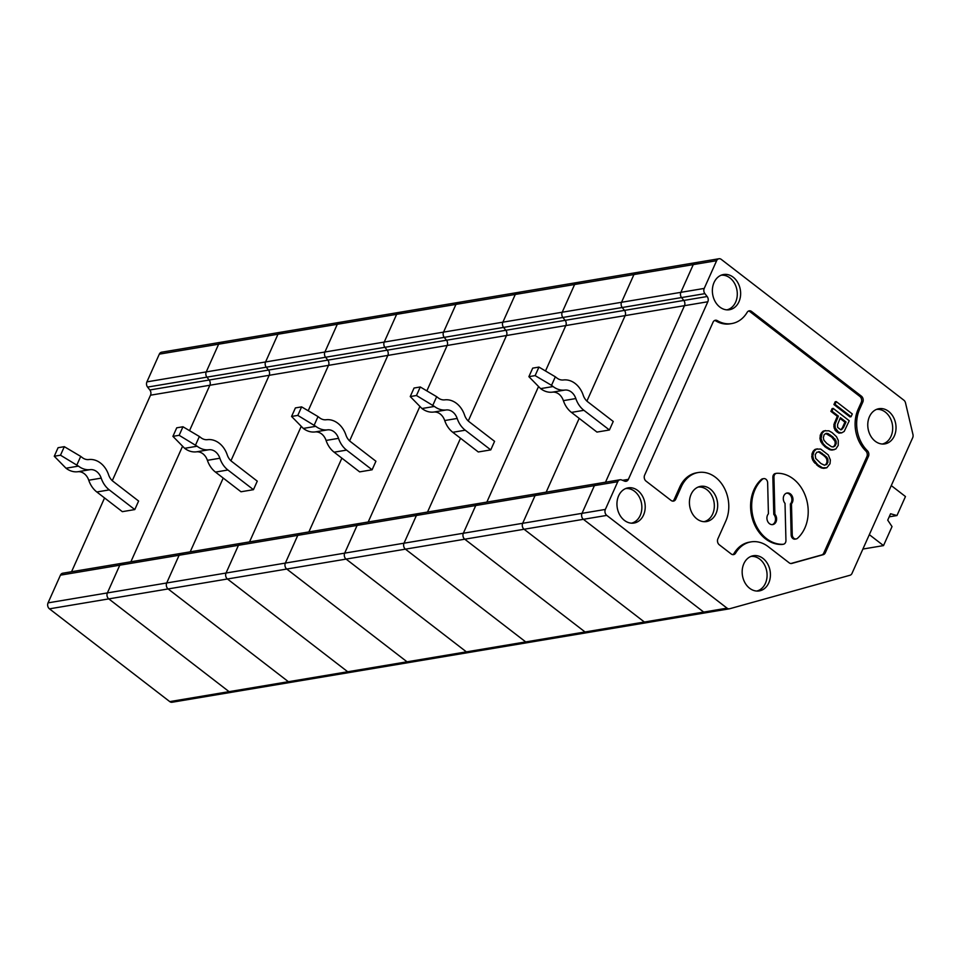 <?xml version="1.0" encoding="UTF-8"?>
<svg xmlns="http://www.w3.org/2000/svg" width="961" height="961" viewBox="0 0 961 961"><rect width="100%" height="100%" fill="white"/><g stroke="black" fill="none" stroke-linecap="round" stroke-linejoin="round"><path stroke-width="1.44" d="M538.881 493.798A4.337 3.4 80.5 0 0 537.379 493.63A4.337 3.4 80.5 0 0 535.073 495.576L617.755 481.713L605.358 509.426A4.337 3.4 80.5 0 0 606.763 515.396L727.057 608.157A4.337 3.4 80.5 0 0 729.399 608.806A4.337 3.4 80.5 0 0 729.675 608.745L849.968 575.267A4.337 3.4 80.5 0 0 852.011 573.381L912.686 437.723A4.337 3.4 80.5 0 0 912.95 434.468L905.514 402.911A4.337 3.4 80.5 0 0 903.857 400.196L721.279 259.398A4.337 3.4 80.5 0 0 718.936 258.749A4.337 3.4 80.5 0 0 716.63 260.695L704.221 288.42A4.337 3.4 80.5 0 0 704.906 293.646L707.152 296.529A4.337 3.4 -99.5 0 1 707.837 301.754L625.143 315.616L586.907 401.097L625.143 315.616A4.337 3.4 80.5 0 0 624.47 310.391A4.337 3.4 -99.5 0 1 625.143 315.616L565.813 325.563A4.337 3.4 80.5 0 0 565.14 320.337L562.882 317.454A4.337 3.4 -99.5 0 1 562.209 312.229L574.618 284.504A4.337 3.4 -99.5 0 1 576.924 282.558A4.337 3.4 -99.5 0 1 579.255 283.207M617.755 481.713A4.337 3.4 -99.5 0 1 620.073 479.767A4.337 3.4 -99.5 0 1 621.575 479.935L624.578 481.125A4.337 3.4 80.5 0 0 626.079 481.293A4.337 3.4 80.5 0 0 628.386 479.347L707.837 301.754M624.398 520.381A17.851 14.019 80.5 0 0 633.047 523.168A17.851 14.019 80.5 0 0 644.903 503.132A17.851 14.019 80.5 0 0 627.161 488.056A17.851 14.019 80.5 0 0 618.62 495.84A17.851 14.019 80.5 0 0 624.398 520.381M869.441 416.69A17.851 14.019 80.5 0 0 870.306 435.273A17.851 14.019 80.5 0 0 883.868 444.018A17.851 14.019 80.5 0 0 895.724 423.981A17.851 14.019 80.5 0 0 877.982 408.905A17.851 14.019 80.5 0 0 869.441 416.69M719.825 307.052A17.851 14.019 80.5 0 0 728.474 309.85A17.851 14.019 80.5 0 0 740.33 289.802A17.851 14.019 80.5 0 0 722.588 274.726A17.851 14.019 80.5 0 0 714.047 282.51A17.851 14.019 80.5 0 0 719.825 307.052M751.586 311.472L861.392 396.148A4.337 3.4 80.5 0 1 862.798 402.106L859.651 409.146A31.869 25.034 80.5 0 0 867.387 450.721A4.337 3.4 80.5 0 1 868.444 456.379L825.307 552.791A4.337 3.4 80.5 0 1 823.277 554.677L791.828 563.434A4.337 3.4 80.5 0 1 791.552 563.494A4.337 3.4 80.5 0 1 789.209 562.846L768.223 546.653A31.869 25.034 80.5 0 0 751.022 541.884A31.869 25.034 80.5 0 0 735.633 553.092A4.337 3.4 80.5 0 1 733.543 554.617A4.337 3.4 80.5 0 1 731.201 553.968L719.272 544.779A4.337 3.4 -99.5 0 1 717.879 538.821L725.795 521.114A31.869 25.034 80.5 0 0 723.729 486.975A31.869 25.034 80.5 0 0 698.275 472.524A31.869 25.034 80.5 0 0 681.301 486.795L675.775 499.167A4.337 3.4 -99.5 0 1 673.457 501.113A4.337 3.4 -99.5 0 1 671.126 500.465L646.032 481.113A4.337 3.4 80.5 0 1 644.627 475.154L713.05 322.199A4.337 3.4 80.5 0 1 715.356 320.253A4.337 3.4 80.5 0 1 717.326 320.65A31.869 25.034 80.5 0 0 731.777 323.557A31.869 25.034 80.5 0 0 747.153 312.349A4.337 3.4 80.5 0 1 749.256 310.823A4.337 3.4 80.5 0 1 751.586 311.472L750.036 311.724A4.337 3.4 80.5 0 0 748.487 311.064M743.838 563.711A17.851 14.019 80.5 0 0 744.703 582.294A17.851 14.019 80.5 0 0 758.265 591.039A17.851 14.019 80.5 0 0 770.121 571.002A17.851 14.019 80.5 0 0 752.379 555.926A17.851 14.019 80.5 0 0 743.838 563.711M691.091 494.35A17.851 14.019 80.5 0 0 691.956 512.922A17.851 14.019 80.5 0 0 705.518 521.679A17.851 14.019 80.5 0 0 717.374 501.642A17.851 14.019 80.5 0 0 699.632 486.554A17.851 14.019 80.5 0 0 691.091 494.35M703.933 521.691A17.562 13.79 80.5 0 0 714.035 502.195A17.562 13.79 80.5 0 0 698.118 487.071M817.294 448.835L814.52 449.76L812.117 453.328L812.489 459.718L813.583 459.538L817.715 464.752L822.544 467.803L826.868 467.743L830.016 463.731L830.364 459.935L828.286 454.949L820.682 449.075L816.345 449.123L813.991 451.382L812.79 455.874L813.583 459.538M812.033 458.337L813.114 458.157M726.876 309.85A17.562 13.79 80.5 0 0 736.991 290.366A17.562 13.79 80.5 0 0 721.074 275.23M756.667 591.051A17.562 13.79 80.5 0 0 766.782 571.555A17.562 13.79 80.5 0 0 750.865 556.431M716.63 260.695L693.265 264.611A4.337 3.4 -99.5 0 1 695.572 262.665A4.337 3.4 -99.5 0 1 697.914 263.314M707.152 296.529L683.8 300.445A4.337 3.4 -99.5 0 1 684.472 305.67L605.502 482.206L684.472 305.67A4.337 3.4 -99.5 0 0 683.8 300.445L681.541 297.562A4.337 3.4 -99.5 0 1 680.868 292.336L704.221 288.42M631.449 523.18A17.562 13.79 80.5 0 0 641.564 503.696A17.562 13.79 80.5 0 0 625.647 488.56M729.399 608.806L706.035 612.722A4.337 3.4 -99.5 0 0 706.311 612.662A4.337 3.4 -99.5 0 1 706.035 612.722A4.337 3.4 -99.5 0 1 703.704 612.073L583.399 519.312A4.337 3.4 -99.5 0 1 582.006 513.342L522.676 523.301A4.337 3.4 80.5 0 0 524.081 529.259L644.375 622.019A4.337 3.4 80.5 0 0 646.705 622.668A4.337 3.4 80.5 0 0 646.981 622.608A4.337 3.4 80.5 0 1 646.705 622.668L706.035 612.722A4.337 3.4 -99.5 0 1 703.704 612.073L583.399 519.312A4.337 3.4 -99.5 0 1 582.006 513.342L594.403 485.629A4.337 3.4 -99.5 0 1 596.709 483.683A4.337 3.4 -99.5 0 1 598.21 483.851M638.584 273.26A4.337 3.4 80.5 0 0 636.254 272.612A4.337 3.4 80.5 0 0 633.936 274.558L693.265 264.611L680.868 292.336L693.265 264.611A4.337 3.4 -99.5 0 1 695.572 262.665L718.936 258.749M818.724 451.646L819.949 451.91L816.85 452.223L815.204 454.685L815.685 458.445L820.946 463.526L824.49 465.232L827.217 463.947L827.914 459.406L826.76 457.16L819.949 451.91M882.27 444.03A17.562 13.79 80.5 0 0 892.385 424.546A17.562 13.79 80.5 0 0 876.468 409.41M732.75 554.629A4.337 3.4 80.5 0 0 734.084 553.356L735.633 553.092M751.022 541.884L749.46 542.148A31.869 25.034 80.5 0 0 734.084 553.356M698.275 472.524L696.725 472.776A31.869 25.034 80.5 0 0 679.751 487.059L674.214 499.432A4.337 3.4 -99.5 0 1 672.664 501.125M717.326 320.65L715.765 320.914A4.337 3.4 80.5 0 0 714.6 320.506M715.765 320.914A31.869 25.034 80.5 0 0 730.216 323.821L731.777 323.557M859.651 409.146L858.089 409.41L861.248 402.371A4.337 3.4 80.5 0 0 859.843 396.412L750.036 311.724M858.089 409.41A31.869 25.034 80.5 0 0 865.837 450.985A4.337 3.4 80.5 0 1 866.882 456.631L823.757 553.055A4.337 3.4 80.5 0 1 821.727 554.941L790.891 563.518M836.262 401.59L835.181 401.782L833.932 404.545L849.956 416.906L851.05 416.714L835.025 404.365L836.262 401.59L852.287 413.951L851.05 416.714M812.489 459.718L818.219 466.169L821.451 467.983L825.931 468.043M825.475 430.552L822.7 431.477L820.298 435.045L820.67 441.423L824.802 446.649L829.631 449.688L831.878 450.072L835.794 449.015L838.196 445.448L838.28 440.426L836.466 436.654L832.094 432.606L828.862 430.792L824.526 430.84L822.172 433.099L821.042 438.648L823.109 443.646L825.895 446.469L830.724 449.508L834.112 449.748M833.223 408.401L832.13 408.581L830.893 411.356L837.295 416.293L833.896 424.51L834.172 428.113L836.202 431.381L838.917 433.135L841.668 432.87L838.497 432.126L835.253 427.933L834.989 424.33L838.388 416.113L831.986 411.176L833.223 408.401L849.236 420.75L844.19 431.429L841.668 432.87M775.731 473.485A4.084 3.207 80.5 0 0 775.419 473.509A4.084 3.207 80.5 0 0 772.86 477.341L773.785 514.387L774.878 514.207L773.953 477.161A4.084 3.207 80.5 0 1 776.5 473.329L775.419 473.509M786.578 493.137A6.114 4.805 80.5 0 1 791.456 497.137A6.114 4.805 80.5 0 1 790.386 503.948L791.155 534.917A4.084 3.207 80.5 0 0 795.059 539.145L796.152 538.953A4.084 3.207 80.5 0 0 797.486 538.304A35.701 28.037 80.5 0 0 806.099 497.942A35.701 28.037 80.5 0 0 776.824 473.292A4.084 3.207 80.5 0 0 776.5 473.329M774.878 514.207A6.114 4.805 80.5 0 1 776.464 520.478A6.114 4.805 80.5 0 1 772.776 524.586A6.114 4.805 80.5 0 1 767.479 520.958A6.114 4.805 80.5 0 1 768.416 513.823L767.647 482.842A4.084 3.207 80.5 0 0 763.743 478.626L762.65 478.806A4.084 3.207 80.5 0 0 761.316 479.467A35.701 28.037 80.5 0 0 752.703 519.829A35.701 28.037 80.5 0 0 781.978 544.467A4.084 3.207 80.5 0 0 782.302 544.443A4.084 3.207 80.5 0 0 782.614 544.37M772.224 524.634A6.114 4.805 80.5 0 0 775.431 520.333A6.114 4.805 80.5 0 0 773.785 514.387M763.743 478.626A4.084 3.207 80.5 0 0 762.409 479.275A35.701 28.037 80.5 0 0 753.796 519.649A35.701 28.037 80.5 0 0 783.071 544.286A4.084 3.207 80.5 0 0 783.383 544.25A4.084 3.207 80.5 0 0 785.942 540.43L785.017 503.372A6.114 4.805 80.5 0 1 783.431 497.101A6.114 4.805 80.5 0 1 787.119 493.005A6.114 4.805 80.5 0 1 792.417 496.633A6.114 4.805 80.5 0 1 791.48 503.768L792.248 534.736A4.084 3.207 80.5 0 0 796.152 538.953M790.386 503.948L791.48 503.768M840.058 418.419L844.911 422.155L842.545 427.453L843.626 427.273L846.004 421.975L840.394 417.651L837.548 424.618L837.644 427.405L840.851 429.867L843.626 427.273M844.911 422.155L846.004 421.975M842.545 427.453L841.668 428.81L842.749 428.63M841.668 428.81L840.707 429.759L841.788 429.579M834.172 428.113L835.253 427.933M833.824 426.492L834.905 426.3M834.917 430.047L836.01 429.867M836.202 431.381L837.295 431.201M837.403 432.306L838.497 432.126M838.917 433.135L840.01 432.955M830.893 411.356L831.986 411.176M837.295 416.293L838.388 416.113M834.592 422.335L835.686 422.155M833.896 424.51L834.989 424.33M826.904 433.351L825.823 433.531L831.758 437.099L835.001 441.291L836.094 441.111L832.851 436.919L828.13 433.615L826.088 433.399L824.178 434.636L823.337 437.723L823.865 440.162L826.724 443.381L831.445 446.685L833.499 446.913L836.19 443.898L836.094 441.111M834.628 440.33L835.722 440.15M835.001 441.291L835.157 442.769L836.238 442.589M835.157 442.769L835.097 444.078L836.19 443.898M835.097 444.078L834.316 445.844L835.397 445.664M834.316 445.844L833.463 446.553L834.556 446.36M833.463 446.553L832.682 446.949M827.049 433.807L828.13 433.615M829.355 435.249L830.448 435.069M831.758 437.099L832.851 436.919M833.848 439.057L834.941 438.865M821.247 442.553L822.34 442.372M820.67 441.423L821.763 441.243M822.027 443.826L823.109 443.646M823.109 445.003L824.202 444.823M824.802 446.649L825.895 446.469M826.4 447.886L827.493 447.694M828.322 449.015L829.403 448.835M829.631 449.688L830.724 449.508M830.857 449.964L831.95 449.784M831.878 450.072L832.971 449.892M823.445 431.021L824.526 430.84M822.7 431.477L823.793 431.285M821.739 432.426L822.832 432.246M821.09 433.279L822.172 433.099M820.298 435.045L821.391 434.852M820.045 436.198L821.138 436.018M819.889 437.772L820.97 437.591M819.949 438.841L821.042 438.648M820.213 440.054L821.295 439.874M818.868 452.09L823.577 455.394L824.67 455.202M821.174 453.532L822.268 453.352M823.577 455.394L825.667 457.34L826.76 457.16M825.667 457.34L826.448 458.613L827.541 458.433M826.448 458.613L826.82 459.586L827.914 459.406M826.82 459.586L826.977 461.052L828.058 460.872M826.977 461.052L826.916 462.373L828.01 462.193M826.916 462.373L826.136 464.139L827.217 463.947M826.136 464.139L825.283 464.836L826.376 464.656M825.283 464.836L824.502 465.232M813.066 460.836L814.159 460.655M821.451 467.983L822.544 467.803M820.141 467.31L821.223 467.118M813.847 462.109L814.928 461.929M811.709 456.055L812.79 455.874M811.865 454.493L812.958 454.313M815.264 449.316L816.345 449.123M812.91 451.562L813.991 451.382M813.559 450.709L814.652 450.529M814.52 449.76L815.613 449.58M816.622 464.932L817.715 464.752M814.928 463.298L816.021 463.106M818.219 466.169L819.313 465.989M833.932 404.545L835.025 404.365M812.117 453.328L813.21 453.148M823.697 468.367L824.79 468.175M811.769 457.124L812.862 456.943M822.676 468.247L823.769 468.067M528.886 376.664L532.706 368.135L538.941 367.09L535.121 375.619L528.886 376.664L540.623 388.628A22.944 18.019 -99.5 0 0 552.371 392.16A12.745 10.006 -99.5 0 1 563.374 400.641A22.944 18.019 -99.5 0 0 571.447 412.401L596.961 432.078L609.418 429.987L583.904 410.311A22.944 18.019 -99.5 0 1 575.831 398.563L563.374 400.641M575.831 398.563A12.745 10.006 -99.5 0 0 564.828 390.07A22.944 18.019 -99.5 0 1 553.08 386.538L551.518 385.337L555.338 376.808L538.941 367.09M555.338 376.808L556.887 378.009A12.745 10.006 -99.5 0 0 563.422 379.967A22.944 18.019 -99.5 0 1 583.231 395.247A12.745 10.006 -99.5 0 0 587.712 401.782L613.238 421.459L609.418 429.987M535.121 375.619L551.518 385.337M862.882 549.055L883.519 545.596L869.333 534.652M889.201 516.838L896.961 515.54L890.583 513.751L887.724 520.141L892.024 526.592L883.519 545.596M891.279 485.593L905.466 496.537L896.961 515.54M579.183 418.371L546.172 492.152L579.183 418.371M605.358 509.426L582.006 513.342L594.403 485.629A4.337 3.4 -99.5 0 1 596.709 483.683L537.379 493.63A4.337 3.4 80.5 0 0 535.073 495.576L522.676 523.301L535.073 495.576L475.743 505.522A4.337 3.4 -99.5 0 1 478.061 503.576A4.337 3.4 -99.5 0 1 479.551 503.744M519.937 293.153A4.337 3.4 80.5 0 0 517.595 292.504A4.337 3.4 80.5 0 0 515.288 294.45L574.618 284.504L562.209 312.229L621.539 302.283L633.936 274.558L574.618 284.504A4.337 3.4 -99.5 0 1 576.924 282.558L636.254 272.612A4.337 3.4 80.5 0 0 633.936 274.558L621.539 302.283A4.337 3.4 80.5 0 0 622.211 307.508L624.47 310.391L565.14 320.337A4.337 3.4 -99.5 0 1 565.813 325.563L506.495 335.521L468.259 420.99L506.495 335.521A4.337 3.4 80.5 0 0 505.81 330.284A4.337 3.4 -99.5 0 1 506.495 335.521L447.165 345.467A4.337 3.4 80.5 0 0 446.481 340.23L444.234 337.359A4.337 3.4 -99.5 0 1 443.55 332.122L455.958 304.397A4.337 3.4 -99.5 0 1 458.265 302.451A4.337 3.4 -99.5 0 1 460.607 303.099M401.278 313.058A4.337 3.4 80.5 0 0 398.935 312.409A4.337 3.4 80.5 0 0 396.629 314.343L455.958 304.397L443.55 332.122L502.879 322.175L515.288 294.45L455.958 304.397A4.337 3.4 -99.5 0 1 458.265 302.451L517.595 292.504A4.337 3.4 80.5 0 0 515.288 294.45L502.879 322.175A4.337 3.4 80.5 0 0 503.564 327.401L505.81 330.284L565.14 320.337L562.882 317.454L681.541 297.562A4.337 3.4 -99.5 0 1 680.868 292.336L621.539 302.283A4.337 3.4 80.5 0 0 622.211 307.508L624.47 310.391L683.8 300.445L681.541 297.562L704.906 293.646M486.855 502.098L538.436 386.778L486.855 502.098M545.5 370.982L565.813 325.563L545.5 370.982M475.743 505.522L463.346 533.247L475.743 505.522A4.337 3.4 -99.5 0 1 478.061 503.576L418.732 513.522A4.337 3.4 80.5 0 0 416.413 515.468L404.016 543.193A4.337 3.4 80.5 0 0 405.422 549.151L525.715 641.912A4.337 3.4 80.5 0 0 528.057 642.561A4.337 3.4 80.5 0 0 528.334 642.501A4.337 3.4 80.5 0 1 528.057 642.561L587.387 632.614A4.337 3.4 -99.5 0 1 585.045 631.966L464.752 539.205A4.337 3.4 -99.5 0 1 463.346 533.247L404.016 543.193L416.413 515.468L475.743 505.522M587.664 632.554A4.337 3.4 -99.5 0 1 587.387 632.614A4.337 3.4 -99.5 0 1 585.045 631.966L464.752 539.205A4.337 3.4 -99.5 0 1 463.346 533.247L522.676 523.301A4.337 3.4 80.5 0 0 524.081 529.259L644.375 622.019A4.337 3.4 80.5 0 0 646.705 622.668L587.387 632.614A4.337 3.4 -99.5 0 0 587.664 632.554M432.858 405.242L436.678 396.701L438.24 397.902A12.745 10.006 -99.5 0 0 444.763 399.86A22.944 18.019 -99.5 0 1 464.583 415.14A12.745 10.006 -99.5 0 0 469.064 421.675L494.579 441.351L490.759 449.892L465.244 430.204A22.944 18.019 -99.5 0 1 457.172 418.455L444.715 420.546A12.745 10.006 -99.5 0 0 433.711 412.053A22.944 18.019 -99.5 0 1 421.963 408.521L410.239 396.557L414.047 388.028L420.281 386.983L416.461 395.512L434.42 406.443L421.963 408.521M457.172 418.455A12.745 10.006 -99.5 0 0 446.168 409.963A22.944 18.019 -99.5 0 1 434.42 406.443M436.678 396.701L420.281 386.983M460.523 438.264L427.525 512.057L460.523 438.264M465.244 430.204L452.787 432.294L478.302 451.97L490.759 449.892M452.787 432.294A22.944 18.019 -99.5 0 1 444.715 420.546M416.461 395.512L410.239 396.557M282.618 332.95A4.337 3.4 80.5 0 0 280.276 332.302A4.337 3.4 80.5 0 0 277.969 334.236L337.299 324.289A4.337 3.4 -99.5 0 1 339.605 322.355L398.935 312.409A4.337 3.4 80.5 0 0 396.629 314.343L337.299 324.289L324.902 352.014L384.232 342.068L396.629 314.343L384.232 342.068A4.337 3.4 80.5 0 0 384.905 347.305L387.163 350.176L446.481 340.23L444.234 337.359L562.882 317.454A4.337 3.4 -99.5 0 1 562.209 312.229L502.879 322.175A4.337 3.4 80.5 0 0 503.564 327.401L505.81 330.284L446.481 340.23A4.337 3.4 -99.5 0 1 447.165 345.467L387.836 355.414L349.6 440.883L387.836 355.414A4.337 3.4 80.5 0 0 387.163 350.176A4.337 3.4 -99.5 0 1 387.836 355.414L328.506 365.36A4.337 3.4 80.5 0 0 327.833 360.123L325.575 357.252A4.337 3.4 -99.5 0 1 324.902 352.014L337.299 324.289A4.337 3.4 -99.5 0 1 339.605 322.355A4.337 3.4 -99.5 0 1 341.948 323.004M368.195 522.003L419.789 406.671L368.195 522.003M426.852 390.875L447.165 345.467L426.852 390.875M301.574 533.583A4.337 3.4 80.5 0 0 300.072 533.415A4.337 3.4 80.5 0 0 297.766 535.361L357.096 525.415L344.687 553.14L357.096 525.415A4.337 3.4 -99.5 0 1 359.402 523.469A4.337 3.4 -99.5 0 1 360.904 523.637M606.763 515.396L346.092 559.098A4.337 3.4 -99.5 0 1 344.687 553.14L285.357 563.086A4.337 3.4 80.5 0 0 286.762 569.044L407.056 661.817A4.337 3.4 80.5 0 0 409.398 662.465A4.337 3.4 80.5 0 0 409.674 662.393A4.337 3.4 80.5 0 1 409.398 662.465L468.728 652.507A4.337 3.4 -99.5 0 1 466.385 651.858L346.092 559.098A4.337 3.4 -99.5 0 1 344.687 553.14L404.016 543.193A4.337 3.4 80.5 0 0 405.422 549.151L525.715 641.912A4.337 3.4 80.5 0 0 528.057 642.561L468.728 652.507A4.337 3.4 -99.5 0 1 466.385 651.858L346.092 559.098L286.762 569.044L407.056 661.817A4.337 3.4 80.5 0 0 409.398 662.465L350.068 672.412A4.337 3.4 -99.5 0 1 347.726 671.763L227.433 578.99A4.337 3.4 -99.5 0 1 226.039 573.032L238.436 545.307A4.337 3.4 -99.5 0 1 240.743 543.373A4.337 3.4 -99.5 0 1 242.244 543.542M314.199 425.134L318.019 416.594L319.581 417.795A12.745 10.006 -99.5 0 0 326.103 419.753A22.944 18.019 -99.5 0 1 345.924 435.045A12.745 10.006 -99.5 0 0 350.405 441.567L375.919 461.244L372.111 469.785L346.585 450.108A22.944 18.019 -99.5 0 1 338.524 438.348L326.067 440.438A12.745 10.006 -99.5 0 0 315.052 431.945A22.944 18.019 -99.5 0 1 303.304 428.426L291.579 416.449L295.399 407.92L301.622 406.875L297.802 415.404L315.761 426.336L303.304 428.426M338.524 438.348A12.745 10.006 -99.5 0 0 327.509 429.855A22.944 18.019 -99.5 0 1 315.761 426.336M318.019 416.594L301.622 406.875M240.743 543.373A4.337 3.4 -99.5 0 0 238.436 545.307L297.766 535.361L285.357 563.086L297.766 535.361A4.337 3.4 80.5 0 1 300.072 533.415L181.413 553.32A4.337 3.4 80.5 0 0 179.106 555.254L166.709 582.979A4.337 3.4 80.5 0 0 168.115 588.937L288.408 681.709A4.337 3.4 80.5 0 0 290.739 682.358A4.337 3.4 80.5 0 0 291.015 682.298A4.337 3.4 80.5 0 1 290.739 682.358L350.068 672.412A4.337 3.4 -99.5 0 1 347.726 671.763L227.433 578.99A4.337 3.4 -99.5 0 1 226.039 573.032L166.709 582.979L179.106 555.254L238.436 545.307L226.039 573.032L285.357 563.086A4.337 3.4 80.5 0 0 286.762 569.044L168.115 588.937L288.408 681.709A4.337 3.4 80.5 0 0 290.739 682.358L231.409 692.304A4.337 3.4 -99.5 0 1 229.078 691.656L108.785 598.883A4.337 3.4 -99.5 0 1 107.38 592.925L119.777 565.2A4.337 3.4 -99.5 0 1 122.083 563.266A4.337 3.4 -99.5 0 1 123.585 563.434M341.876 458.157L308.865 531.95L341.876 458.157M346.585 450.108L334.128 452.187L359.654 471.875L372.111 469.785M334.128 452.187A22.944 18.019 -99.5 0 1 326.067 440.438M297.802 415.404L291.579 416.449M220.958 342.248L161.628 352.194A4.337 3.4 80.5 0 0 159.322 354.141L218.64 344.194L206.243 371.907L265.572 361.961L277.969 334.236L218.64 344.194A4.337 3.4 -99.5 0 1 220.958 342.248L280.276 332.302A4.337 3.4 80.5 0 0 277.969 334.236L265.572 361.961A4.337 3.4 80.5 0 0 266.245 367.198L268.503 370.069L327.833 360.123L325.575 357.252L444.234 337.359A4.337 3.4 -99.5 0 1 443.55 332.122L384.232 342.068A4.337 3.4 80.5 0 0 384.905 347.305L387.163 350.176L327.833 360.123A4.337 3.4 -99.5 0 1 328.506 365.36L269.176 375.307L230.94 460.787L269.176 375.307A4.337 3.4 80.5 0 0 268.503 370.069A4.337 3.4 -99.5 0 1 269.176 375.307L209.846 385.253A4.337 3.4 80.5 0 0 209.174 380.027L206.915 377.144A4.337 3.4 -99.5 0 1 206.243 371.907L218.64 344.194A4.337 3.4 -99.5 0 1 220.958 342.248A4.337 3.4 -99.5 0 1 223.288 342.897M249.536 541.896L301.129 426.564L249.536 541.896M308.193 410.767L328.506 365.36L308.193 410.767M195.551 445.027L199.371 436.498L200.921 437.699A12.745 10.006 -99.5 0 0 207.456 439.657A22.944 18.019 -99.5 0 1 227.264 454.937A12.745 10.006 -99.5 0 0 231.745 461.46L257.272 481.149L253.452 489.678L227.925 470.001A22.944 18.019 -99.5 0 1 219.865 458.241L207.408 460.331A12.745 10.006 -99.5 0 0 196.392 451.838A22.944 18.019 -99.5 0 1 184.644 448.319L172.92 436.354L176.74 427.813L182.962 426.768L179.154 435.309L197.113 446.228L184.644 448.319M219.865 458.241A12.745 10.006 -99.5 0 0 208.849 449.76A22.944 18.019 -99.5 0 1 197.113 446.228M199.371 436.498L182.962 426.768M223.216 478.061L190.206 551.842L223.216 478.061M227.925 470.001L215.468 472.091L240.995 491.768L253.452 489.678M215.468 472.091A22.944 18.019 -99.5 0 1 207.408 460.331M179.154 435.309L172.92 436.354M159.322 354.141L146.913 381.865A4.337 3.4 80.5 0 0 147.586 387.091L149.844 389.974L209.174 380.027L206.915 377.144L325.575 357.252A4.337 3.4 -99.5 0 1 324.902 352.014L265.572 361.961A4.337 3.4 80.5 0 0 266.245 367.198L268.503 370.069L209.174 380.027A4.337 3.4 -99.5 0 1 209.846 385.253L150.517 395.199L112.281 480.68M130.876 561.789L182.47 446.457L130.876 561.789M189.533 430.66L209.846 385.253L189.533 430.66M182.914 553.488A4.337 3.4 80.5 0 0 181.413 553.32A4.337 3.4 80.5 0 0 179.106 555.254L119.777 565.2A4.337 3.4 -99.5 0 1 122.083 563.266L62.765 573.212A4.337 3.4 80.5 0 0 60.447 575.159L119.777 565.2L107.38 592.925L48.05 602.871A4.337 3.4 80.5 0 0 49.455 608.842L169.749 701.602A4.337 3.4 80.5 0 0 172.091 702.251A4.337 3.4 80.5 0 0 172.367 702.191M172.091 702.251L231.409 692.304A4.337 3.4 -99.5 0 0 231.685 692.244A4.337 3.4 -99.5 0 1 231.409 692.304A4.337 3.4 -99.5 0 1 229.078 691.656L108.785 598.883A4.337 3.4 -99.5 0 1 107.38 592.925L166.709 582.979A4.337 3.4 80.5 0 0 168.115 588.937L49.455 608.842M76.892 464.92L80.712 456.391L82.274 457.592A12.745 10.006 -99.5 0 0 88.796 459.55A22.944 18.019 -99.5 0 1 108.605 474.83A12.745 10.006 -99.5 0 0 113.098 481.365L138.612 501.041L134.792 509.57L109.278 489.894A22.944 18.019 -99.5 0 1 101.205 478.134L88.748 480.224A12.745 10.006 -99.5 0 0 77.745 471.743A22.944 18.019 -99.5 0 1 65.997 468.211L54.272 456.247L58.08 447.706L64.315 446.673L60.495 455.202L78.454 466.121L65.997 468.211M101.205 478.134A12.745 10.006 -99.5 0 0 90.202 469.653A22.944 18.019 -99.5 0 1 78.454 466.121M80.712 456.391L64.315 446.673M149.844 389.974A4.337 3.4 -99.5 0 1 150.517 395.199M60.447 575.159L48.05 602.871M104.557 497.954L71.558 571.735M109.278 489.894L96.821 491.984L122.335 511.66L134.792 509.57M96.821 491.984A22.944 18.019 -99.5 0 1 88.748 480.224M60.495 455.202L54.272 456.247M420.233 513.691A4.337 3.4 80.5 0 0 418.732 513.522A4.337 3.4 80.5 0 0 416.413 515.468L357.096 525.415A4.337 3.4 -99.5 0 1 359.402 523.469L300.072 533.415M147.586 387.091L206.915 377.144A4.337 3.4 -99.5 0 1 206.243 371.907L146.913 381.865M681.301 486.795L679.751 487.059M675.775 499.167L674.214 499.432M861.392 396.148L859.843 396.412M862.798 402.106L861.248 402.371M867.387 450.721L865.837 450.985M868.444 456.379L866.882 456.631M825.307 552.791L823.757 553.055M823.277 554.677L821.727 554.941M772.86 477.341L773.953 477.161M761.316 479.467L762.409 479.275M781.978 544.467L783.071 544.286M791.155 534.917L792.248 534.736M727.057 608.157L169.749 701.602M622.56 480.32L628.386 479.347M583.904 410.311L571.447 412.401M553.08 386.538L540.623 388.628M564.828 390.07L552.371 392.16M446.168 409.963L433.711 412.053M327.509 429.855L315.052 431.945M208.849 449.76L196.392 451.838M90.202 469.653L77.745 471.743M783.383 544.25L782.302 544.443M620.073 479.767L596.709 483.683M636.254 272.612L695.572 262.665M517.595 292.504L576.924 282.558M398.935 312.409L458.265 302.451M280.276 332.302L339.605 322.355M537.379 493.63L478.061 503.576M418.732 513.522L359.402 523.469M181.413 553.32L122.083 563.266"/></g></svg>
